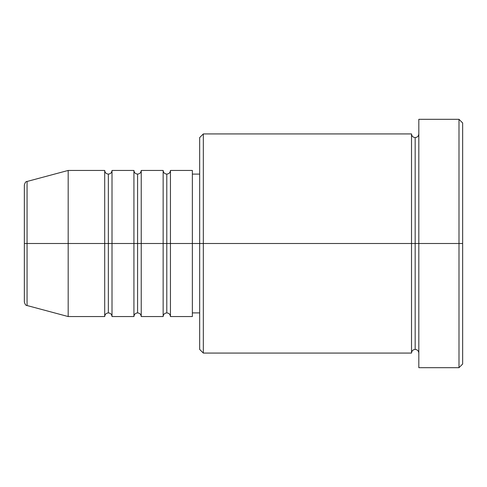 <?xml version="1.0" encoding="UTF-8"?>
<svg xmlns="http://www.w3.org/2000/svg" width="487" height="487" viewBox="0 0 487 487"><rect width="100%" height="100%" fill="white"/><g stroke="black" fill="none" stroke-linecap="round" stroke-linejoin="round"><path stroke-width="0.73" d="M24.35 243.5L24.35 302.001C25.044 304.509 25.945 305.684 27.059 305.532L27.059 243.5L27.059 305.532L27.059 243.5L24.35 243.5L24.35 184.999L24.35 243.5L68.18 243.5L27.059 243.5L27.059 181.468C25.945 181.316 25.044 182.491 24.35 184.999L24.35 243.5M418.82 353.075C418.595 350.865 417.377 349.648 415.168 349.423C412.958 349.648 411.74 350.865 411.515 353.075L411.515 133.925L411.515 243.5L415.168 243.5L415.168 137.578L415.168 243.5L415.168 137.578L415.168 243.5L418.82 243.5L418.82 367.685L418.82 119.315L418.82 243.5L458.998 243.5L458.998 367.685L458.998 243.5L462.65 243.5L462.65 122.968L462.65 364.033L462.65 243.5L203.322 243.5L203.322 353.075L203.322 243.5L192.365 243.5L192.365 316.55L192.365 243.5L170.45 243.5L170.45 170.45L170.45 243.5L166.798 243.5L166.798 174.102L166.798 243.5L163.145 243.5L163.145 170.45L163.145 243.5L141.23 243.5L141.23 170.45L141.23 243.5L137.578 243.5L137.578 174.102L137.578 243.5L133.925 243.5L133.925 170.45L133.925 243.5L112.01 243.5L112.01 170.45L112.01 243.5L108.358 243.5L108.358 174.102L108.358 243.5L104.705 243.5L104.705 170.45L104.705 243.5L68.18 243.5L68.18 316.55L68.18 243.5L104.705 243.5L104.705 170.45L68.18 170.45L68.18 243.5L68.18 170.45L27.059 181.468M170.45 316.55C170.225 314.34 169.007 313.123 166.798 312.897C164.588 313.123 163.37 314.34 163.145 316.55L163.145 243.5L166.798 243.5L166.798 174.102L166.798 312.897L166.798 243.5L166.798 312.897L166.798 243.5L170.45 243.5L170.45 316.55L192.365 316.55M141.23 316.55C141.005 314.34 139.787 313.123 137.578 312.897C135.368 313.123 134.15 314.34 133.925 316.55L133.925 243.5L137.578 243.5L137.578 174.102L137.578 312.897L137.578 243.5L137.578 312.897L137.578 243.5L141.23 243.5L141.23 316.55L163.145 316.55M112.01 316.55C111.785 314.34 110.567 313.123 108.358 312.897C106.148 313.123 104.93 314.34 104.705 316.55L104.705 243.5L108.358 243.5L108.358 174.102L108.358 312.897L108.358 243.5L108.358 312.897L108.358 243.5L112.01 243.5L112.01 316.55L133.925 316.55M104.705 170.45C104.93 172.66 106.148 173.877 108.358 174.102C110.567 173.877 111.785 172.66 112.01 170.45L112.01 243.5L133.925 243.5L133.925 170.45C134.15 172.66 135.368 173.877 137.578 174.102C139.787 173.877 141.005 172.66 141.23 170.45L141.23 243.5L163.145 243.5L163.145 170.45C163.37 172.66 164.588 173.877 166.798 174.102C169.007 173.877 170.225 172.66 170.45 170.45L170.45 243.5L192.365 243.5L192.365 170.45L192.365 243.5L199.67 243.5L199.67 349.423L199.67 137.578L199.67 243.5L411.515 243.5L411.515 133.925L203.322 133.925L203.322 243.5L203.322 133.925L199.67 137.578M458.998 243.5L458.998 119.315L458.998 243.5M411.515 243.5L411.515 353.075L411.515 243.5M415.168 243.5L415.168 349.423L415.168 243.5M104.705 243.5L104.705 316.55L104.705 243.5M112.01 243.5L112.01 316.55L112.01 243.5M133.925 243.5L133.925 316.55L133.925 243.5M141.23 243.5L141.23 316.55L141.23 243.5M163.145 243.5L163.145 316.55L163.145 243.5M170.45 243.5L170.45 316.55L170.45 243.5M411.515 353.075L203.322 353.075L199.67 349.423M418.82 367.685L458.998 367.685L462.65 364.033M411.515 133.925C411.74 136.135 412.958 137.352 415.168 137.578C417.377 137.352 418.595 136.135 418.82 133.925M199.67 312.897L192.365 312.897M104.705 316.55L68.18 316.55L27.059 305.532M133.925 170.45L112.01 170.45M462.65 122.968L458.998 119.315L418.82 119.315M199.67 174.102L192.365 174.102M192.365 170.45L170.45 170.45M163.145 170.45L141.23 170.45"/></g></svg>
